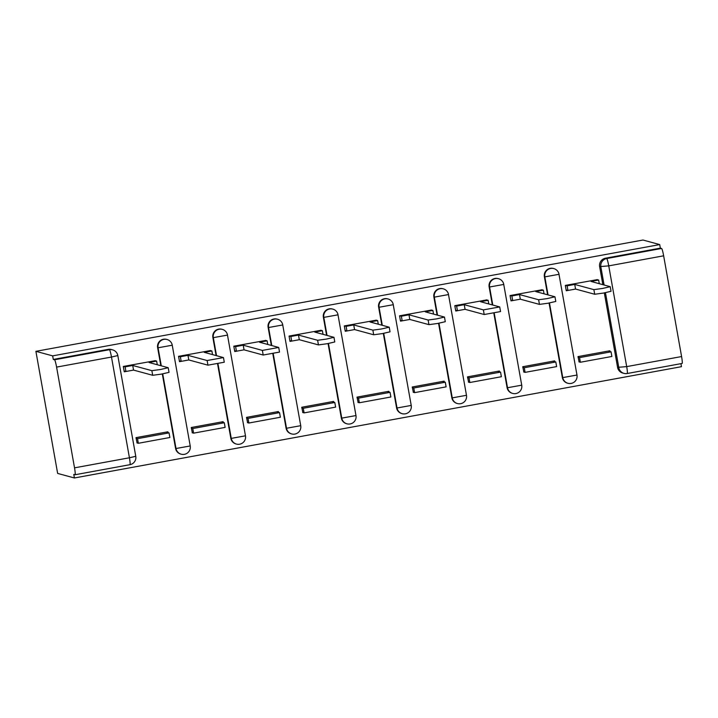 <?xml version="1.0" encoding="UTF-8"?>
<svg xmlns="http://www.w3.org/2000/svg" width="718" height="718" viewBox="0 0 718 718"><rect width="100%" height="100%" fill="white"/><g stroke="black" fill="none" stroke-linecap="round" stroke-linejoin="round"><path stroke-width="1.08" d="M166.612 339.381A7.243 7.189 105.2 0 0 157.628 347.665L158.068 347.781A7.243 7.189 -74.8 0 1 167.043 339.497L166.612 339.381M221.862 329.248A7.243 7.189 105.2 0 0 212.878 337.532L213.318 337.648A7.243 7.189 -74.8 0 1 222.302 329.365L221.862 329.248M277.112 319.115A7.243 7.189 105.2 0 0 268.128 327.399L268.568 327.525A7.243 7.189 -74.8 0 1 277.552 319.232L277.112 319.115M332.362 308.991A7.243 7.189 105.2 0 0 323.378 317.275L323.818 317.392A7.243 7.189 -74.8 0 1 332.802 309.108L332.362 308.991M387.612 298.859A7.243 7.189 105.2 0 0 378.637 307.142L379.068 307.259A7.243 7.189 -74.8 0 1 388.052 298.975L387.612 298.859M442.862 288.726A7.243 7.189 105.2 0 0 433.887 297.01L434.318 297.135A7.243 7.189 -74.8 0 1 443.302 288.842L442.862 288.726M498.121 278.602A7.243 7.189 105.2 0 0 489.137 286.886L489.577 287.003A7.243 7.189 -74.8 0 1 498.552 278.719L498.121 278.602M553.372 268.469A7.243 7.189 105.2 0 0 544.388 276.753L544.827 276.87A7.243 7.189 -74.8 0 1 553.802 268.586L553.372 268.469M604.08 284.992L600.867 266.961A7.243 7.189 -74.8 0 1 606.683 258.543L661.583 248.473L660.354 248.141L659.716 244.578L52.665 355.877L35.9 351.326L57.646 473.422L74.412 477.973L681.463 366.674L680.933 363.667M659.716 244.578L642.96 240.027L35.9 351.326M74.412 477.973L73.775 474.41L75.004 474.751A7.243 0.745 -100.4 0 0 75.04 474.751A7.243 0.745 -100.4 0 0 74.528 467.84L56.587 367.104A7.243 0.745 -100.4 0 0 54.523 359.772L109.423 349.711A7.243 7.189 -74.8 0 1 112.591 349.846L111.362 349.504A7.243 7.189 -74.8 0 0 108.194 349.37L109.423 349.711A7.243 0.745 -100.4 0 1 111.487 357.043L56.587 367.104M52.665 355.877L53.294 359.44L54.523 359.772M617.579 367.356L626.688 366.611L681.588 356.55L663.647 255.814L608.747 265.875L626.688 366.611A7.243 0.745 79.6 0 1 627.2 373.513A7.243 0.745 79.6 0 1 627.164 373.513A7.243 7.189 -74.8 0 1 623.996 373.378L622.766 373.046A7.243 7.189 -74.8 0 1 617.579 367.356L604.323 292.908M602.851 284.651L599.638 266.62L608.747 265.875A7.243 0.745 -100.4 0 0 606.683 258.543L605.453 258.202A7.243 7.189 105.2 0 0 599.638 266.62M681.588 356.55A7.243 0.745 79.6 0 1 682.1 363.452A7.243 0.745 79.6 0 1 682.064 363.452M661.583 248.473A7.243 0.745 79.6 0 1 663.647 255.814M597.205 279.652L565.317 285.414L566.269 290.754L575.558 289.058L574.732 284.427L593.876 289.632L602.519 288.465L610.219 286.679L591.031 281.438L598.641 280.047L599.288 283.691M610.013 351.56L609.869 350.761L577.999 356.604L579.121 361.917M554.763 361.692L554.619 360.894L522.74 366.736L523.871 372.041M541.955 289.785L510.067 295.547L511.019 300.887L520.308 299.182L519.482 294.559L538.626 299.756L547.269 298.589L554.969 296.803L535.772 291.571L543.391 290.18L544.038 293.815M499.513 371.816L499.369 371.018L467.49 376.869L468.621 382.173M486.705 299.918L454.808 305.671L455.759 311.011L457.429 310.706M444.262 381.949L444.119 381.15L412.24 386.993L413.371 392.306M431.455 310.041L399.558 315.803L400.509 321.143L409.807 319.447L408.982 314.816L428.125 320.022L436.768 318.855L444.469 317.069L425.271 311.827L432.891 310.436L433.537 314.08M389.012 392.082L388.869 391.283L356.99 397.126L358.12 402.43M376.196 320.174L344.308 325.936L345.259 331.276L354.557 329.571L353.732 324.949L372.875 330.145L381.509 328.979L389.219 327.193L370.021 321.96L377.632 320.569L378.287 324.204M333.753 402.206L333.619 401.407L301.739 407.259L302.87 412.563M320.946 330.307L289.058 336.06L290.009 341.4L299.298 339.704L298.482 335.082L317.625 340.278L326.259 339.111L333.969 337.325L314.771 332.093L322.382 330.693L323.037 334.337M278.503 412.338L278.36 411.54L246.489 417.382L247.62 422.696M265.696 340.431L233.808 346.193L234.759 351.533L236.419 351.228M223.253 422.471L223.11 421.672L191.239 427.515L192.361 432.819M210.446 350.564L178.558 356.325L179.509 361.666L181.169 361.36M168.003 432.595L167.859 431.796L135.989 437.648L137.111 442.952M155.196 360.696L123.308 366.449L124.259 371.789L133.548 370.093L132.722 365.471L151.866 370.667L160.509 369.501L168.209 367.715L149.012 362.482L156.632 361.082L157.278 364.726M175.569 448.4L176.009 448.517A7.243 7.189 -74.8 0 0 181.196 454.207L180.756 454.081A7.243 7.189 105.2 0 1 175.569 448.4L162.313 373.943M160.841 365.695L157.628 347.665M230.819 438.267L231.259 438.384A7.243 7.189 -74.8 0 0 236.446 444.074L236.007 443.957A7.243 7.189 105.2 0 1 230.819 438.267L217.563 363.82M216.091 355.563L212.878 337.532M286.078 428.134L286.509 428.26A7.243 7.189 -74.8 0 0 291.696 433.941L291.257 433.825A7.243 7.189 105.2 0 1 286.078 428.134L272.813 353.687M271.341 345.43L268.128 327.399M341.328 418.011L341.759 418.127A7.243 7.189 -74.8 0 0 346.947 423.817L346.507 423.692A7.243 7.189 105.2 0 1 341.328 418.011L328.063 343.554M326.591 335.306L323.378 317.275M396.578 407.878L397.018 407.995A7.243 7.189 -74.8 0 0 402.197 413.685L401.766 413.568A7.243 7.189 105.2 0 1 396.578 407.878L383.313 333.43M381.841 325.173L378.637 307.142M451.828 397.745L452.268 397.871A7.243 7.189 -74.8 0 0 457.447 403.552L457.016 403.435A7.243 7.189 105.2 0 1 451.828 397.745L438.563 323.297M437.1 315.04L433.887 297.01M507.079 387.621L507.518 387.738A7.243 7.189 -74.8 0 0 512.706 393.428L512.266 393.302A7.243 7.189 105.2 0 1 507.079 387.621L493.822 313.165M492.351 304.917L489.137 286.886M562.329 377.488L562.768 377.605A7.243 7.189 -74.8 0 0 567.956 383.295L567.516 383.179A7.243 7.189 105.2 0 1 562.329 377.488L549.073 303.041M547.601 294.784L544.388 276.753M53.294 359.44L108.194 349.37M660.354 248.141L605.453 258.202M610.219 286.679L611.045 291.302L603.344 293.088L594.701 294.254L593.876 289.632M565.488 285.378L567.121 285.827L574.732 284.427M567.121 285.827L567.947 290.449L566.125 289.955M597.017 279.607L598.641 280.047M580.359 362.249L611.88 356.469L611.054 351.838L579.534 357.618L580.359 362.249L578.932 361.863M578.107 357.232L579.534 357.618M608.209 351.066L611.054 351.838M575.558 289.058L594.701 294.254M554.969 296.803L555.795 301.434L548.094 303.22L539.451 304.387L538.626 299.756M510.238 295.511L511.871 295.951L519.482 294.559M511.871 295.951L512.697 300.582L510.875 300.088M541.758 289.731L543.391 290.18M525.1 372.373L556.63 366.602L555.804 361.971L524.284 367.751L525.1 372.373L523.682 371.987M522.857 367.365L524.284 367.751M552.95 361.199L555.804 361.971M520.308 299.182L539.451 304.387M499.719 306.936L500.545 311.567L484.201 314.52L483.376 309.889L499.719 306.936L480.521 301.704L488.141 300.303L488.787 303.947M454.988 305.644L456.621 306.083L457.438 310.714L465.058 309.314L464.232 304.692L483.376 309.889M456.621 306.083L464.232 304.692M486.508 299.864L488.141 300.303M469.85 382.506L501.37 376.726L500.554 372.103L469.025 377.883L469.85 382.506L468.432 382.12M467.606 377.488L469.025 377.883M497.7 371.323L500.554 372.103M465.058 309.314L484.201 314.52M457.438 310.714L455.625 310.221M444.469 317.069L445.295 321.691L437.585 323.477L428.951 324.644L428.125 320.022M399.738 315.767L401.362 316.216L408.982 314.816M401.362 316.216L402.188 320.838L400.366 320.345M431.258 309.996L432.891 310.436M414.6 392.638L446.12 386.858L445.295 382.227L413.774 388.007L414.6 392.638L413.182 392.252M412.356 387.621L413.774 388.007M442.45 381.455L445.295 382.227M409.807 319.447L428.951 324.644M389.219 327.193L390.045 331.824L382.335 333.61L373.701 334.776L372.875 330.145M344.487 325.9L346.112 326.34L353.732 324.949M346.112 326.34L346.938 330.971L345.116 330.477M376.008 320.12L377.632 320.569M359.35 402.762L390.87 396.991L390.045 392.36L358.524 398.14L359.35 402.762L357.923 402.376M357.106 397.754L358.524 398.14M387.199 391.588L390.045 392.36M354.557 329.571L373.701 334.776M333.969 337.325L334.785 341.956L327.085 343.734L318.451 344.909L317.625 340.278M289.237 336.033L290.862 336.473L298.482 335.082M290.862 336.473L291.688 341.104L289.866 340.61M320.758 330.253L322.382 330.693M304.1 412.895L335.62 407.115L334.794 402.493L303.274 408.273L304.1 412.895L302.673 412.509M301.847 407.878L303.274 408.273M331.949 401.712L334.794 402.493M299.298 339.704L318.451 344.909M278.71 347.458L279.535 352.08L263.192 355.033L262.375 350.411L278.71 347.458L259.521 342.217L267.132 340.826L267.778 344.469M233.987 346.157L235.612 346.606L236.437 351.228L244.048 349.837L243.222 345.205L262.375 350.411M235.612 346.606L243.222 345.205M265.507 340.386L267.132 340.826M248.85 423.028L280.37 417.248L279.544 412.617L248.024 418.397L248.85 423.028L247.423 422.642M246.597 418.011L248.024 418.397M276.699 411.845L279.544 412.617M244.048 349.837L263.192 355.033M236.437 351.228L234.615 350.734M223.46 357.582L224.285 362.213L207.942 365.166L207.116 360.535L223.46 357.582L204.271 352.35L211.882 350.958L212.528 354.593M178.728 356.29L180.362 356.729L181.187 361.36L188.798 359.96L187.972 355.338L207.116 360.535M180.362 356.729L187.972 355.338M210.257 350.51L211.882 350.958M193.6 433.151L225.12 427.381L224.294 422.749L192.774 428.529L193.6 433.151L192.173 432.766M191.347 428.143L192.774 428.529M221.449 421.978L224.294 422.749M188.798 359.96L207.942 365.166M181.187 361.36L179.365 360.867M168.209 367.715L169.035 372.346L161.335 374.123L152.692 375.299L151.866 370.667M123.478 366.422L125.112 366.862L132.722 365.471M125.112 366.862L125.937 371.493L124.115 371M154.998 360.642L156.632 361.082M138.341 443.284L169.87 437.504L169.044 432.882L137.524 438.662L138.341 443.284L136.923 442.898M136.097 438.267L137.524 438.662M166.199 432.101L169.044 432.882M133.548 370.093L152.692 375.299M74.528 467.84L129.428 457.779L111.487 357.043L117.815 355.563A7.243 7.243 0 0 0 112.591 349.846M682.1 363.452L627.2 373.513A7.243 7.243 0 0 1 623.996 373.378A7.243 7.189 -74.8 0 1 618.817 367.697L605.453 292.693M181.196 454.207A7.243 7.243 0 0 0 190.216 445.95L176.009 448.517L162.717 373.872M161.281 365.812L158.068 347.781L172.275 345.214A7.243 7.243 0 0 0 167.043 339.497M236.446 444.074A7.243 7.243 0 0 0 245.475 435.817L231.259 438.384L217.967 363.739M216.531 355.679L213.318 337.648L227.525 335.082A7.243 7.243 0 0 0 222.302 329.365M291.696 433.941A7.243 7.243 0 0 0 300.725 425.684L286.509 428.26L273.217 353.615M271.781 345.555L268.568 327.525L282.775 324.949A7.243 7.243 0 0 0 277.552 319.232M346.947 423.817A7.243 7.243 0 0 0 355.975 415.56L341.759 418.127L328.467 343.482M327.031 335.423L323.818 317.392L338.034 314.825A7.243 7.243 0 0 0 332.802 309.108M402.197 413.685A7.243 7.243 0 0 0 411.226 405.428L397.018 407.995L383.717 333.349M382.281 325.29L379.068 307.259L393.284 304.692A7.243 7.243 0 0 0 388.052 298.975M457.447 403.552A7.243 7.243 0 0 0 466.476 395.295L452.268 397.871L438.967 323.226M437.531 315.166L434.318 297.135L448.535 294.559A7.243 7.243 0 0 0 443.302 288.842M512.706 393.428A7.243 7.243 0 0 0 521.726 385.171L507.518 387.738L494.217 313.093M492.781 305.033L489.577 287.003L503.785 284.436A7.243 7.243 0 0 0 498.552 278.719M567.956 383.295A7.243 7.243 0 0 0 576.976 375.038L562.768 377.605L549.467 302.96M548.04 294.901L544.827 276.87L559.035 274.303A7.243 7.243 0 0 0 553.802 268.586M558.99 274.276L576.976 375.038M503.74 284.409L521.726 385.171M448.49 294.533L466.476 395.295M393.24 304.665L411.226 405.428M337.99 314.798L355.975 415.56M282.73 324.922L300.725 425.684M227.48 335.055L245.475 435.817M172.23 345.187L190.216 445.95M75.04 474.751L129.94 464.681A7.243 7.243 0 0 0 135.765 456.298L129.428 457.779A7.243 0.745 79.6 0 1 129.94 464.681A7.243 0.745 79.6 0 1 129.904 464.681M135.765 456.298L117.815 355.563"/></g></svg>
